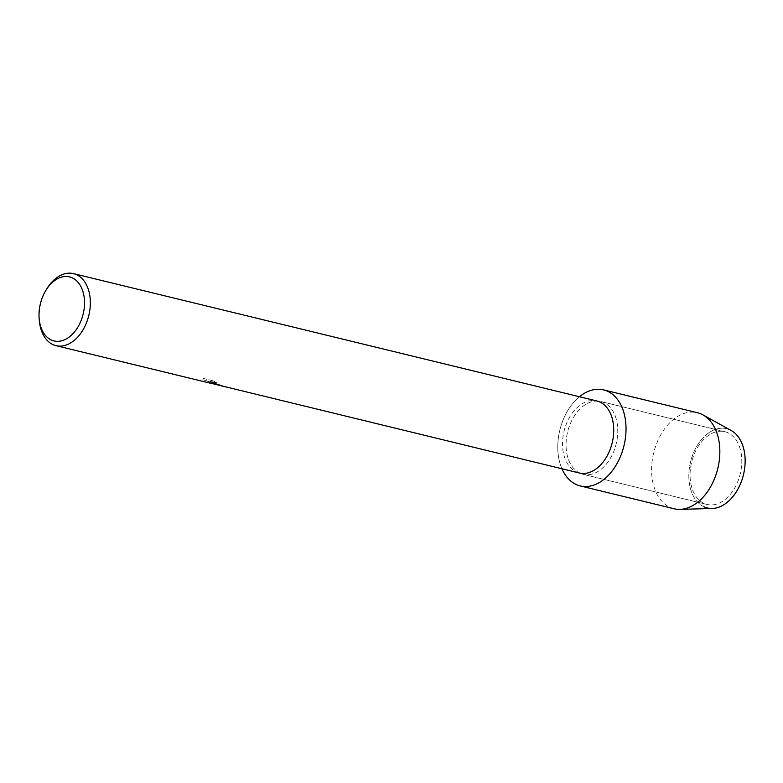 <?xml version="1.0" encoding="UTF-8"?>
<svg xmlns="http://www.w3.org/2000/svg" width="783" height="783" viewBox="0 0 783 783"><rect width="100%" height="100%" fill="white"/><g stroke="black" fill="none" stroke-linecap="round" stroke-linejoin="round"><path stroke-width="0.59" stroke-dasharray="3.92 2.94" d="M703.976 503.391A37.457 25.017 103.7 0 1 692.25 459.807A37.457 25.017 103.7 0 1 724.784 431.687A37.457 25.017 103.7 0 1 727.877 432.774A37.457 25.017 103.7 0 1 739.602 476.367A37.457 25.017 103.7 0 1 707.069 504.477A37.457 25.017 103.7 0 1 703.976 503.391A37.457 25.017 103.7 0 1 692.25 459.807A37.457 25.017 103.7 0 1 724.784 431.687A37.457 25.017 103.7 0 1 727.877 432.774A37.457 25.017 103.7 0 1 739.602 476.367A37.457 25.017 103.7 0 1 707.069 504.477A37.457 25.017 103.7 0 1 703.976 503.391M712.256 508.47A40.765 27.229 103.7 0 1 703.986 506.777A40.765 27.229 103.7 0 1 692.025 456.792A40.765 27.229 103.7 0 1 730.001 429.906A40.765 27.229 103.7 0 1 731.224 430.533M579.958 473.216A37.457 25.017 103.7 0 1 568.233 429.622A37.457 25.017 103.7 0 1 600.757 401.513A37.457 25.017 103.7 0 1 603.859 402.599A37.457 25.017 103.7 0 1 615.575 446.193A37.457 25.017 103.7 0 1 583.051 474.302A37.457 25.017 103.7 0 1 579.958 473.216A37.457 25.017 103.7 0 1 568.233 429.622A37.457 25.017 103.7 0 1 600.757 401.513A37.457 25.017 103.7 0 1 603.859 402.599A37.457 25.017 103.7 0 1 615.575 446.193A37.457 25.017 103.7 0 1 583.051 474.302A37.457 25.017 103.7 0 1 579.958 473.216M579.361 473.001A37.065 24.753 103.7 0 1 576.298 471.924A37.065 24.753 103.7 0 1 564.7 428.79A37.065 24.753 103.7 0 1 596.881 400.974M561.93 468.763A49.417 33.003 103.7 0 1 579.459 396.736A49.417 33.003 103.7 0 0 561.93 468.763M225.69 386.773L211.479 382.251L215.785 384.531L211.449 382.329L220.277 385.627M39.297 320.286A37.065 24.753 103.7 0 1 47.039 288.487M223.889 386.42L209.599 381.252L217.312 383.132L212.937 380.812L203.423 378.492L202.826 379.775L205.939 380.479L212.33 383.641M214.62 384.169L212.986 383.65A36.977 24.694 103.7 0 1 211.087 383.308A36.977 24.694 103.7 0 1 210.656 383.2L212.154 383.347L207.867 381.194L202.826 379.775M210.656 383.2L211.674 383.523M202.856 379.696L203.453 378.414L212.937 380.812M212.966 380.724L217.331 383.053L209.619 381.174L224.975 386.685M674.036 508.754A49.417 33.003 103.7 0 1 669.954 507.325A49.417 33.003 103.7 0 1 654.49 449.804A49.417 33.003 103.7 0 1 697.408 412.719M703.986 506.777A40.765 27.229 103.7 0 1 692.025 456.792A40.765 27.229 103.7 0 1 730.001 429.906M724.784 431.687L600.757 401.513L724.784 431.687M222.763 386.146L220.287 385.549M212.692 383.699L211.087 383.308M707.069 504.477L583.051 474.302L707.069 504.477"/><path stroke-width="1.17" d="M46.031 290.111A32.945 22.002 103.7 0 1 72.281 277.857A32.945 22.002 103.7 0 1 81.951 318.25A32.945 22.002 103.7 0 1 51.257 339.979A32.945 22.002 103.7 0 1 39.15 318.378A32.945 22.002 103.7 0 1 46.031 290.111L47.039 288.487A37.065 24.753 103.7 0 1 73.514 273.629L596.881 400.974A37.065 24.753 103.7 0 1 599.954 402.051A37.065 24.753 103.7 0 1 611.552 445.184A37.065 24.753 103.7 0 1 579.361 473.001L223.889 386.42M576.141 484.491A49.417 33.003 103.7 0 1 561.93 468.763A49.417 33.003 103.7 0 0 576.141 484.491A49.417 33.003 103.7 0 0 622.172 451.908A49.417 33.003 103.7 0 0 607.677 391.324A49.417 33.003 103.7 0 1 623.141 448.835A49.417 33.003 103.7 0 1 580.223 485.92A49.417 33.003 103.7 0 1 576.141 484.491M579.459 396.736A49.417 33.003 103.7 0 1 607.677 391.324A49.417 33.003 103.7 0 0 603.585 389.895A49.417 33.003 103.7 0 0 579.459 396.736M73.514 273.629A37.065 24.753 103.7 0 1 76.577 274.696A37.065 24.753 103.7 0 1 88.176 317.839A37.065 24.753 103.7 0 1 55.985 345.655A37.065 24.753 103.7 0 1 52.921 344.579A37.065 24.753 103.7 0 1 39.297 320.286L39.15 318.378M212.33 383.641L211.674 383.523M210.637 383.279A37.065 24.753 -76.3 0 0 211.067 383.386A37.065 24.753 -76.3 0 0 212.956 383.729L224.956 386.763M222.763 386.146L225.69 386.724M730.001 429.906A40.765 27.229 103.7 0 1 741.961 479.901A40.765 27.229 103.7 0 1 703.986 506.777M603.585 389.895L697.408 412.719A49.417 33.003 103.7 0 1 701.49 414.148A49.417 33.003 103.7 0 1 702.968 414.902L731.224 430.533A40.765 27.229 103.7 0 1 743.449 474.782A40.765 27.229 103.7 0 1 712.256 508.47L679.987 509.371A49.417 33.003 103.7 0 1 674.036 508.754L580.223 485.92M702.968 414.902A49.417 33.003 103.7 0 1 717.786 468.537A49.417 33.003 103.7 0 1 679.987 509.371M214.62 384.169L212.692 383.699M211.067 383.386L55.985 345.655"/></g></svg>
